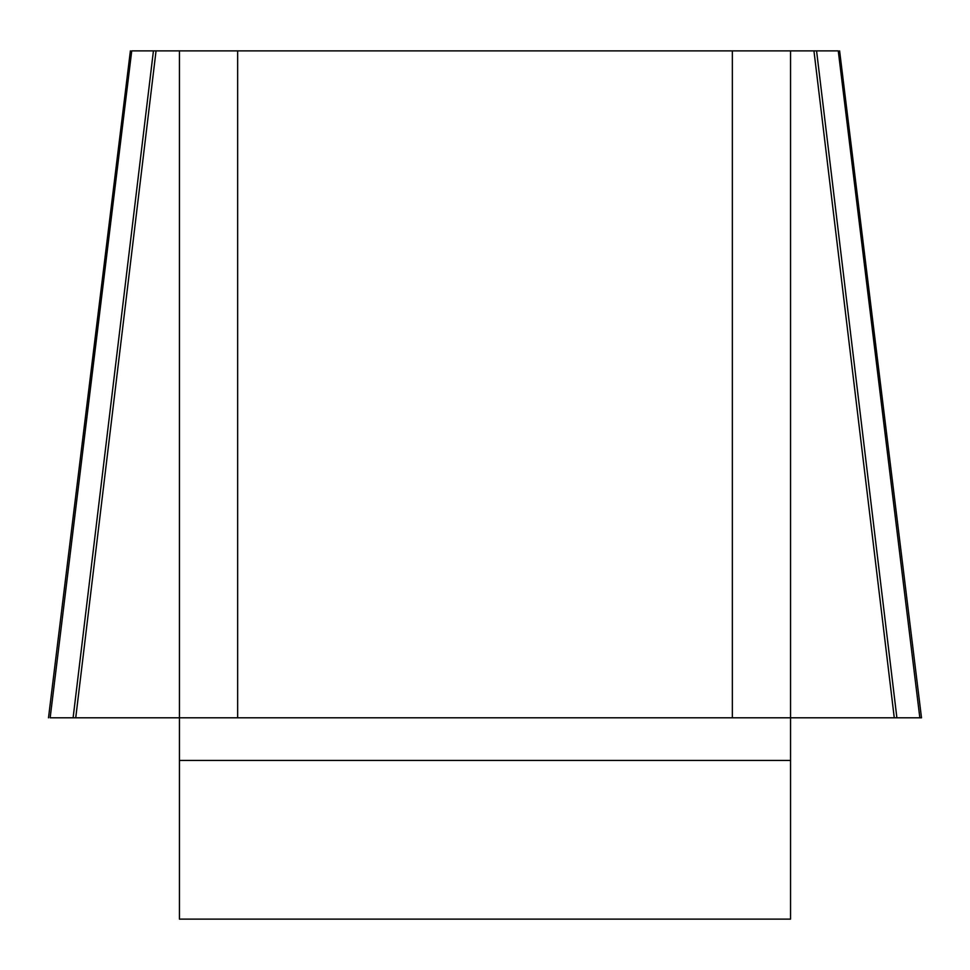 <?xml version="1.0" encoding="UTF-8"?>
<svg xmlns="http://www.w3.org/2000/svg" width="970" height="970" viewBox="0 0 970 970"><rect width="100%" height="100%" fill="white"/><g stroke="black" fill="none" stroke-linecap="round" stroke-linejoin="round"><path stroke-width="1.45" d="M73.114 717.8L153.43 50.877L131.738 50.877L50.161 717.8L179.45 717.8L179.45 50.877L237.65 50.877L237.65 717.8L179.45 717.8L179.45 919.123L790.55 919.123L790.55 717.8L732.35 717.8L732.35 50.877L790.55 50.877L790.55 717.8L894.267 717.8L813.951 50.877L790.55 50.877M813.951 50.877L838.262 50.877L919.839 717.8L894.267 717.8M153.43 50.877L179.45 50.877M237.65 50.877L732.35 50.877M237.65 717.8L732.35 717.8M896.886 717.8L816.57 50.877M75.733 717.8L156.049 50.877M921.5 717.8L919.839 717.8L921.5 717.8L839.608 50.877M790.55 760.419L179.45 760.419M130.392 50.877L48.5 717.8"/></g></svg>
